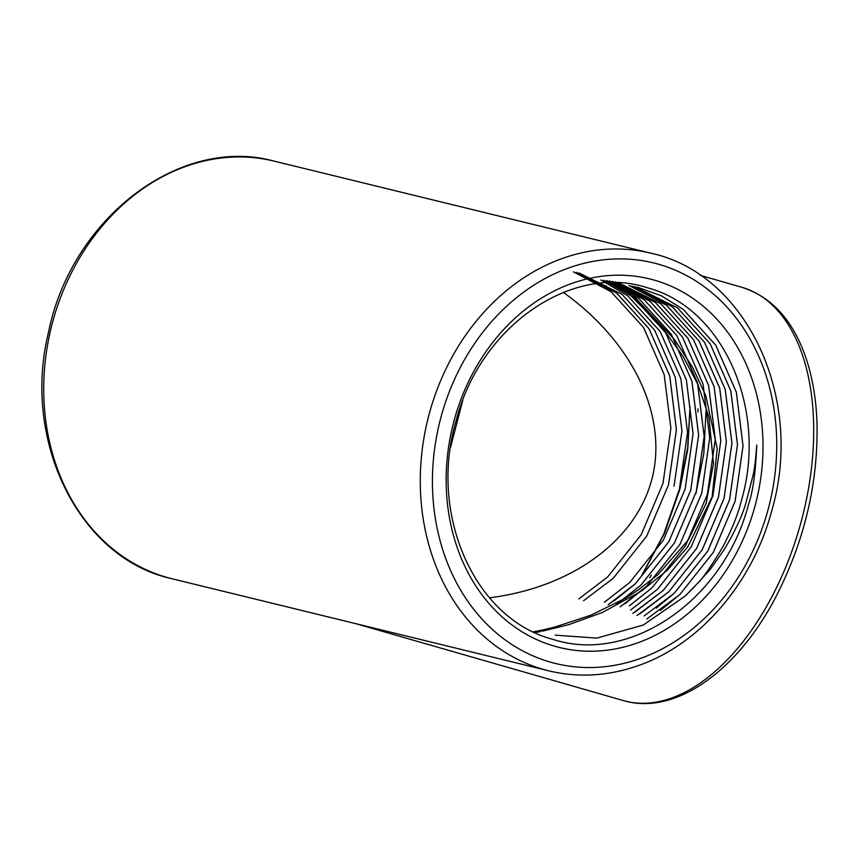 <?xml version="1.0" encoding="UTF-8"?>
<svg xmlns="http://www.w3.org/2000/svg" width="860" height="860" viewBox="0 0 860 860"><rect width="100%" height="100%" fill="white"/><g stroke="black" fill="none" stroke-linecap="round" stroke-linejoin="round"><path stroke-width="1.29" d="M573.437 271.857L611.051 291.723L643.559 327.499L664.178 374.573L670.875 428.355L662.952 483.556L641.173 534.769L607.622 576.974L578.748 598.968M583.564 600.742L613.159 578.328L646.698 536.124L668.478 484.9L676.401 429.699L669.714 375.927L649.085 328.842L616.588 293.077L576.243 272.362L616.609 293.077L649.117 328.853L669.736 375.927L676.422 429.71L668.51 484.911M600.871 279.973L627.714 295.797L660.211 331.562L680.841 378.647L687.527 432.419L679.604 487.62M603.752 280.22L633.261 297.151L665.769 332.917L686.387 380.002L693.085 433.784L685.162 488.985L663.372 540.198L629.832 582.403L604.365 602.29M608.213 604.688L635.357 583.757L668.908 541.542L690.688 490.329L698.61 435.128L691.913 381.356L671.294 334.271L638.787 298.506L606.601 280.521L638.819 298.506L671.316 334.282L691.945 381.356L698.632 435.138L690.709 490.34L668.929 541.553L635.389 583.768L614.094 600.904M618.576 602.957L640.915 585.112L674.455 542.907L696.245 491.683L704.157 436.482L697.471 382.711L676.852 335.626L644.344 299.861L609.45 280.908L644.366 299.861L676.874 335.637L697.492 382.721L704.189 436.493L696.267 491.694L674.476 542.907L640.937 585.122L615.943 604.698M612.298 281.349L649.913 301.226L682.421 336.991L703.05 384.076L709.736 437.847L701.814 493.049L680.034 544.262L646.494 586.477L624.941 603.784M707.339 494.403L715.262 439.202L708.575 385.42L687.946 338.346L655.449 302.569L615.104 281.865L655.471 302.58L687.978 338.346L708.597 385.43L715.284 439.202L707.371 494.403L685.56 545.616L652.02 587.832L629.38 605.87M712.897 495.758L720.82 440.556L714.122 386.785L693.504 339.7L660.996 303.924L617.899 282.445L661.017 303.935L693.525 339.711L714.144 386.785L720.841 440.567L712.918 495.768L691.139 546.981L657.588 589.186L630.584 610.041M635.013 612.073L663.125 590.541L696.664 548.336L718.444 497.112L726.367 441.911L719.68 388.139L699.051 341.054L666.554 305.289L628.939 285.423L666.575 305.289L699.083 341.065L719.702 388.139L726.388 441.922L718.476 497.123L696.686 548.336L663.146 590.551L632.799 613.406M637.002 615.534L668.671 591.895L702.212 549.69L724.002 498.477L731.924 443.276L725.227 389.494L704.609 342.409L672.101 306.644L631.756 285.939L672.122 306.644L704.63 342.42L725.249 389.505L731.946 443.276L724.023 498.477L702.244 549.69L668.693 591.906L639.808 613.9M634.572 286.52L677.68 308.009L710.177 343.774L730.807 390.859L737.493 444.631L729.57 499.832L707.791 551.056L674.251 593.26L656.288 608.074M660.405 610.428L679.776 594.615L713.316 552.399L735.106 501.187L743.018 445.985L736.332 392.214L715.713 345.129L683.205 309.353L661.404 295.84L637.335 287.154L661.437 295.851L683.227 309.363L715.735 345.129L736.353 392.214L743.051 445.996L735.128 501.197L713.338 552.41L679.798 594.615L646.795 619.007M693.676 587.595L685.355 595.969L643.301 625.037L596.851 638.109L555.216 635.153L596.818 638.109L643.28 625.037L685.323 595.969L696.815 584.101C702.19 579.339 710.973 566.74 723.195 546.304C732.032 528.975 737.912 514.409 740.825 502.606C768.7 411.005 724.034 307.783 647.258 287.735C571.857 262.934 479.977 326.295 456.112 420.69C428.334 513.861 474.236 618.834 552.743 639.324C629.853 664.63 723.701 600.387 748.447 504.659C752.855 492.221 755.628 472.355 756.757 445.05C755.746 459.003 754.553 468.958 753.177 474.881L745.641 503.906C742.083 516.086 735.01 531.233 724.41 549.336L710.177 569.481L693.676 587.595A178.773 147.329 103.7 0 0 696.815 584.101M634.562 286.509L677.648 307.998L710.156 343.774L730.774 390.848L737.471 444.631L729.549 499.832L707.769 551.045L674.218 593.26L644.183 615.932M612.288 281.349L649.891 301.215L682.399 336.991L703.018 384.065L709.715 437.847L701.792 493.049L680.013 544.262L646.462 586.466L620.221 606.848M603.741 280.209L633.239 297.141L665.747 332.917L686.366 380.002L693.053 433.773L685.14 488.974M579.038 272.942L622.135 294.432L654.643 330.197L675.261 377.282L681.958 431.064L674.036 486.265M754.908 506.4A189.737 156.369 -76.3 0 1 486.072 600.043A189.737 156.369 -76.3 0 1 572.782 283.112A189.737 156.369 -76.3 0 1 754.908 506.4M641.485 591.024L667.403 570.126L687.699 547.046L712.134 496.811L717.208 448.597L705.791 395.664M705.737 395.525L692.537 367.231M692.472 367.113L674.627 339.678M674.53 339.55L630.498 292.626M630.455 292.583L623.779 286.95M623.758 286.939L620.597 284.37M620.511 284.294L618.791 282.918M356.062 623.736L548.723 670.821A214.968 177.16 -76.3 0 1 427.667 419.949A214.968 177.16 -76.3 0 1 650.794 253.184C747.168 273.684 804.949 399.319 771.581 511.281C752.339 583.65 699.524 644.85 637.357 665.93C607.59 676.196 578.049 677.83 548.723 670.821M535.017 632.616L540.585 631.562M542.273 631.218L568.75 624.65M568.912 624.607L602.118 612.578M602.376 612.471L641.345 591.121M370.714 627.316L356.062 623.747M641.883 575.189L663.716 534.2L679.529 488.663L687.645 447.565L690.042 406.92L687.785 449.307L679.959 488.931L664.705 532.91L643.624 572.48M695.944 493.533L703.813 453.596L706.006 410.908M450.511 447.512L462.712 400.556M563.343 292.4C631.971 341.377 667.156 413.757 652.643 476.16C637.926 538.5 574.587 586.305 491.845 597.517M491.834 597.517L489.512 597.818M767.937 510.152A206.196 169.925 103.7 0 0 570.019 267.503A206.196 169.925 103.7 0 0 475.795 611.912A206.196 169.925 103.7 0 0 767.937 510.152M650.794 253.184L274.243 161.153A214.968 177.16 103.7 0 0 51.116 327.918A214.968 177.16 103.7 0 0 172.172 578.791L356.126 623.758M356.363 623.822L623.188 700.524A214.968 121.69 -74 0 0 799.531 527.545A214.968 121.69 -74 0 0 741.976 287.326L700.266 275.34M533.372 631.842L538.22 630.885M538.231 630.885L545.992 629.197M546.025 629.187L555.001 626.983M555.066 626.972L590.981 615.147L625.016 598.42M625.177 598.334L637.97 590.175L657.932 574.63M658.072 574.512L688.387 539.843L706.125 503.401L713.488 463.583L708.919 417.046M708.876 416.885L698.073 384.904M698.019 384.775L683.27 356.674M683.195 356.556L661.329 326.273L623.672 288.487L616.846 282.843M623.188 700.524C675.315 716.187 738.138 670.51 776.612 595.453C804.809 539.865 818.268 482.342 817 422.883C816.247 401.373 813.173 381.636 807.776 363.662C795.274 322.887 773.333 297.442 741.976 287.326M274.243 161.153C179.869 135.095 71.283 218.623 48.461 332.454C21.608 441.664 79.496 558.86 172.172 578.791M651.407 575.146L649.676 577.823M698.04 412.037L697.997 408.844M643.656 572.513L641.925 575.179M600.226 284.241L606.472 286.036"/></g></svg>

